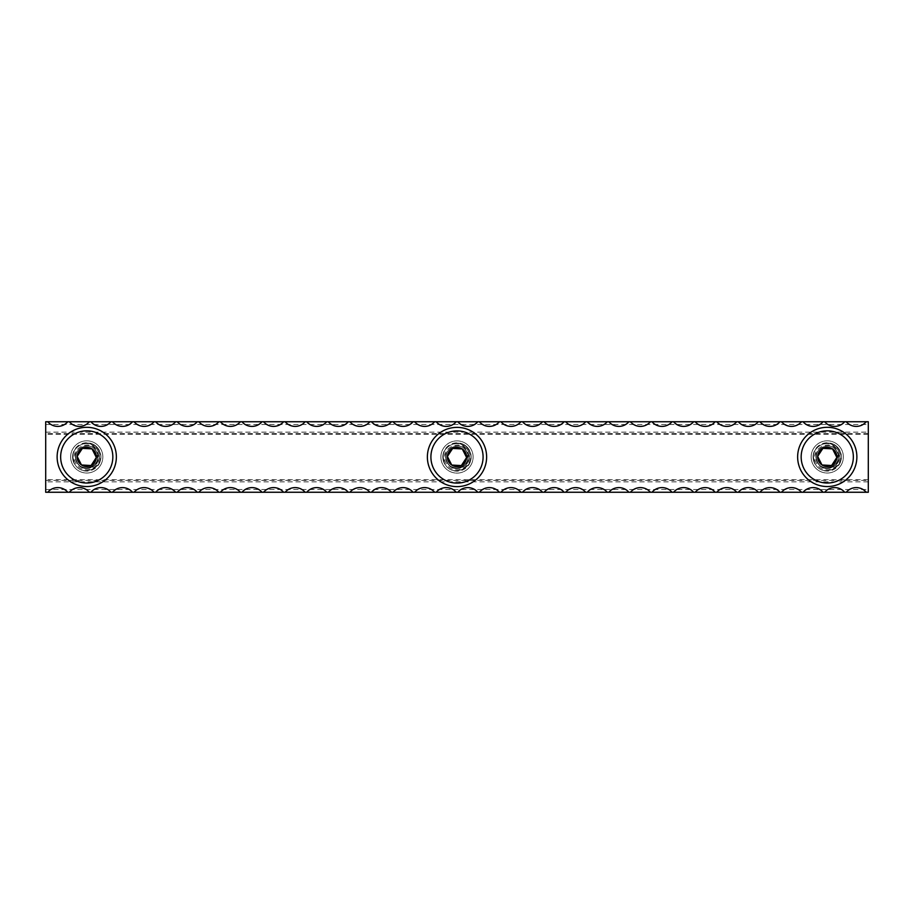 <?xml version="1.0" encoding="UTF-8"?>
<svg xmlns="http://www.w3.org/2000/svg" width="914" height="914" viewBox="0 0 914 914"><rect width="100%" height="100%" fill="white"/><g stroke="black" fill="none" stroke-linecap="round" stroke-linejoin="round"><path stroke-width="0.69" stroke-dasharray="4.57 3.43" d="M70.641 456.931A16.109 16.109 0 0 0 86.75 473.029A16.109 16.109 0 0 0 102.848 456.931A16.109 16.109 0 0 0 86.75 440.822A16.109 16.109 0 0 0 70.641 456.931A16.109 16.109 0 0 0 86.75 473.029A16.109 16.109 0 0 0 102.848 456.931A16.109 16.109 0 0 0 86.75 440.822A16.109 16.109 0 0 0 70.641 456.931M811.152 456.931A16.109 16.109 0 0 0 827.25 473.029A16.109 16.109 0 0 0 843.359 456.931A16.109 16.109 0 0 0 827.25 440.822A16.109 16.109 0 0 0 811.152 456.931A16.109 16.109 0 0 0 827.25 473.029A16.109 16.109 0 0 0 843.359 456.931A16.109 16.109 0 0 0 827.25 440.822A16.109 16.109 0 0 0 811.152 456.931M440.891 457A16.109 16.109 0 0 0 457 473.109A16.109 16.109 0 0 0 473.109 457A16.109 16.109 0 0 0 457 440.891A16.109 16.109 0 0 0 440.891 457A16.109 16.109 0 0 0 457 473.109A16.109 16.109 0 0 0 473.109 457A16.109 16.109 0 0 0 457 440.891A16.109 16.109 0 0 0 440.891 457M844.685 492.258L846.215 492.258L844.685 492.258C838.001 486.237 831.317 486.237 824.634 492.258L823.103 492.258L824.634 492.258M45.7 432.151L868.3 432.151L868.3 421.742L45.7 421.742L45.7 492.258L868.3 492.258L868.3 481.849L45.7 481.849L45.7 479.736L45.7 492.258L45.7 481.849M67.785 492.258L69.315 492.258L67.785 492.258C61.101 486.237 54.417 486.237 47.734 492.258M89.366 492.258L90.897 492.258L89.366 492.258C82.683 486.237 75.999 486.237 69.315 492.258M110.948 492.258L112.479 492.258L110.948 492.258C104.265 486.237 97.581 486.237 90.897 492.258M456.235 492.258L457.765 492.258L456.235 492.258C449.551 486.237 442.867 486.237 436.184 492.258L434.653 492.258L436.184 492.258M477.816 492.258L479.347 492.258L477.816 492.258C471.133 486.237 464.449 486.237 457.765 492.258M499.398 492.258L500.929 492.258L499.398 492.258C492.715 486.237 486.031 486.237 479.347 492.258M520.969 492.258L522.511 492.258L520.969 492.258C514.296 486.237 507.613 486.237 500.929 492.258M542.55 492.258L544.093 492.258L542.55 492.258C535.878 486.237 529.195 486.237 522.511 492.258M564.132 492.258L565.675 492.258L564.132 492.258C557.449 486.237 550.776 486.237 544.093 492.258M585.714 492.258L587.256 492.258L585.714 492.258C579.03 486.237 572.347 486.237 565.675 492.258M607.296 492.258L608.827 492.258L607.296 492.258C600.612 486.237 593.929 486.237 587.256 492.258M628.878 492.258L630.409 492.258L628.878 492.258C622.194 486.237 615.51 486.237 608.827 492.258M650.46 492.258L651.99 492.258L650.46 492.258C643.776 486.237 637.092 486.237 630.409 492.258M672.041 492.258L673.572 492.258L672.041 492.258C665.358 486.237 658.674 486.237 651.99 492.258M693.623 492.258L695.154 492.258L693.623 492.258C686.94 486.237 680.256 486.237 673.572 492.258M715.194 492.258L716.736 492.258L715.194 492.258C708.521 486.237 701.838 486.237 695.154 492.258M736.775 492.258L738.318 492.258L736.775 492.258C730.103 486.237 723.42 486.237 716.736 492.258M758.357 492.258L759.9 492.258L758.357 492.258C751.674 486.237 745.001 486.237 738.318 492.258M779.939 492.258L781.481 492.258L779.939 492.258C773.255 486.237 766.572 486.237 759.9 492.258M801.521 492.258L803.052 492.258L801.521 492.258C794.837 486.237 788.154 486.237 781.481 492.258M413.071 492.258L414.602 492.258L413.071 492.258C406.387 486.237 399.704 486.237 393.031 492.258L391.489 492.258L393.031 492.258M369.907 492.258L371.45 492.258L369.907 492.258C363.224 486.237 356.551 486.237 349.868 492.258L348.325 492.258L349.868 492.258M326.744 492.258L328.286 492.258L326.744 492.258C320.071 486.237 313.388 486.237 306.704 492.258L305.173 492.258L306.704 492.258M283.591 492.258L285.122 492.258L283.591 492.258C276.908 486.237 270.224 486.237 263.54 492.258L262.01 492.258L263.54 492.258M240.428 492.258L241.959 492.258L240.428 492.258C233.744 486.237 227.06 486.237 220.377 492.258L218.846 492.258L220.377 492.258M197.264 492.258L198.806 492.258L197.264 492.258C190.58 486.237 183.897 486.237 177.225 492.258L175.682 492.258L177.225 492.258M154.1 492.258L155.643 492.258L154.1 492.258C147.428 486.237 140.745 486.237 134.061 492.258L132.519 492.258L134.061 492.258M844.685 421.742L846.215 421.742L844.685 421.742C838.001 427.763 831.317 427.763 824.634 421.742L823.103 421.742L824.634 421.742M801.521 421.742L803.052 421.742L801.521 421.742C794.837 427.763 788.154 427.763 781.481 421.742L779.939 421.742L781.481 421.742M758.357 421.742L759.9 421.742L758.357 421.742C751.674 427.763 745.001 427.763 738.318 421.742L736.775 421.742L738.318 421.742M715.194 421.742L716.736 421.742L715.194 421.742C708.521 427.763 701.838 427.763 695.154 421.742L693.623 421.742L695.154 421.742M672.041 421.742L673.572 421.742L672.041 421.742C665.358 427.763 658.674 427.763 651.99 421.742L650.46 421.742L651.99 421.742M628.878 421.742L630.409 421.742L628.878 421.742C622.194 427.763 615.51 427.763 608.827 421.742L607.296 421.742L608.827 421.742M585.714 421.742L587.256 421.742L585.714 421.742C579.03 427.763 572.347 427.763 565.675 421.742L564.132 421.742L565.675 421.742M542.55 421.742L544.093 421.742L542.55 421.742C535.878 427.763 529.195 427.763 522.511 421.742L520.969 421.742L522.511 421.742M499.398 421.742L500.929 421.742L499.398 421.742C492.715 427.763 486.031 427.763 479.347 421.742L477.816 421.742L479.347 421.742M348.325 421.742L349.868 421.742L348.325 421.742C341.653 427.763 334.97 427.763 328.286 421.742L326.744 421.742L328.286 421.742M369.907 421.742L371.45 421.742L369.907 421.742C363.224 427.763 356.551 427.763 349.868 421.742M305.173 421.742L306.704 421.742L305.173 421.742C298.49 427.763 291.806 427.763 285.122 421.742L283.591 421.742L285.122 421.742M434.653 421.742L436.184 421.742L434.653 421.742C427.969 427.763 421.285 427.763 414.602 421.742L413.071 421.742L414.602 421.742M391.489 421.742L393.031 421.742L391.489 421.742C384.805 427.763 378.122 427.763 371.45 421.742M175.682 421.742L177.225 421.742L175.682 421.742C168.999 427.763 162.326 427.763 155.643 421.742L154.1 421.742L155.643 421.742M197.264 421.742L198.806 421.742L197.264 421.742C190.58 427.763 183.897 427.763 177.225 421.742M132.519 421.742L134.061 421.742L132.519 421.742C125.846 427.763 119.163 427.763 112.479 421.742L110.948 421.742L112.479 421.742M262.01 421.742L263.54 421.742L262.01 421.742C255.326 427.763 248.642 427.763 241.959 421.742L240.428 421.742L241.959 421.742M218.846 421.742L220.377 421.742L218.846 421.742C212.162 427.763 205.479 427.763 198.806 421.742M67.785 421.742L69.315 421.742L67.785 421.742C61.101 427.763 54.417 427.763 47.734 421.742L45.7 421.742L47.734 421.742M89.366 421.742L90.897 421.742L89.366 421.742C82.683 427.763 75.999 427.763 69.315 421.742M456.235 421.742L457.765 421.742L456.235 421.742C449.551 427.763 442.867 427.763 436.184 421.742M868.3 432.151L868.3 492.258L866.266 492.258L868.3 492.258L868.3 481.849M45.7 424.519L868.3 424.519M45.7 489.481L868.3 489.481M866.266 492.258C859.583 486.237 852.899 486.237 846.215 492.258M823.103 492.258C816.419 486.237 809.735 486.237 803.052 492.258M434.653 492.258C427.969 486.237 421.285 486.237 414.602 492.258M391.489 492.258C384.805 486.237 378.122 486.237 371.45 492.258M348.325 492.258C341.653 486.237 334.97 486.237 328.286 492.258M305.173 492.258C298.49 486.237 291.806 486.237 285.122 492.258M262.01 492.258C255.326 486.237 248.642 486.237 241.959 492.258M218.846 492.258C212.162 486.237 205.479 486.237 198.806 492.258M175.682 492.258C168.999 486.237 162.326 486.237 155.643 492.258M132.519 492.258C125.846 486.237 119.163 486.237 112.479 492.258M413.071 421.742C406.387 427.763 399.704 427.763 393.031 421.742M477.816 421.742C471.133 427.763 464.449 427.763 457.765 421.742M520.969 421.742C514.296 427.763 507.613 427.763 500.929 421.742M564.132 421.742C557.449 427.763 550.776 427.763 544.093 421.742M607.296 421.742C600.612 427.763 593.929 427.763 587.256 421.742M650.46 421.742C643.776 427.763 637.092 427.763 630.409 421.742M693.623 421.742C686.94 427.763 680.256 427.763 673.572 421.742M736.775 421.742C730.103 427.763 723.42 427.763 716.736 421.742M779.939 421.742C773.255 427.763 766.572 427.763 759.9 421.742M823.103 421.742C816.419 427.763 809.735 427.763 803.052 421.742M866.266 421.742C859.583 427.763 852.899 427.763 846.215 421.742M110.948 421.742C104.265 427.763 97.581 427.763 90.897 421.742M154.1 421.742C147.428 427.763 140.745 427.763 134.061 421.742M240.428 421.742C233.744 427.763 227.06 427.763 220.377 421.742M283.591 421.742C276.908 427.763 270.224 427.763 263.54 421.742M326.744 421.742C320.071 427.763 313.388 427.763 306.704 421.742M433.716 468.779A26.095 26.095 0 0 0 468.779 480.284A26.095 26.095 0 0 0 480.284 445.221A26.095 26.095 0 0 0 445.221 433.716A26.095 26.095 0 0 0 433.716 468.779M447.003 447.369C455.503 441.336 462.644 442.616 468.448 451.208C475.771 464.632 453.184 476.434 447.106 462.016L446.5 460.268A11.002 11.002 0 0 1 447.323 451.779L443.119 457.217A13.881 13.881 0 0 1 447.003 447.369C442.81 452.213 442.022 457.514 444.615 463.272C451.927 479.644 478.251 466.323 469.385 450.728C462.073 434.356 435.75 447.677 444.615 463.272C451.927 479.644 478.251 466.323 469.385 450.728C462.073 434.356 435.75 447.677 444.615 463.272C451.927 479.644 478.251 466.323 469.385 450.728C462.073 434.356 435.75 447.677 444.615 463.272C451.927 479.644 478.251 466.323 469.385 450.728C462.073 434.356 435.75 447.677 444.615 463.272C451.927 479.644 478.251 466.323 469.385 450.728C462.073 434.356 435.75 447.677 444.615 463.272C451.927 479.644 478.251 466.323 469.385 450.728C462.073 434.356 435.75 447.677 444.615 463.272C451.927 479.644 478.251 466.323 469.385 450.728C462.073 434.356 435.75 447.677 444.615 463.272C451.927 479.644 478.251 466.323 469.385 450.728C462.073 434.356 435.75 447.677 444.615 463.272C451.927 479.644 478.251 466.323 469.385 450.728C462.073 434.356 435.75 447.677 444.615 463.272C451.927 479.644 478.251 466.323 469.385 450.728C462.073 434.356 435.75 447.677 444.615 463.272C451.927 479.644 478.251 466.323 469.385 450.728C462.073 434.356 435.75 447.677 444.615 463.272C451.927 479.644 478.251 466.323 469.385 450.728C462.073 434.356 435.75 447.677 444.615 463.272C451.927 479.644 478.251 466.323 469.385 450.728C462.073 434.356 435.75 447.677 444.615 463.272C451.927 479.644 478.251 466.323 469.385 450.728C462.073 434.356 435.75 447.677 444.615 463.272C451.927 479.644 478.251 466.323 469.385 450.728C462.073 434.356 435.75 447.677 444.615 463.272C451.927 479.644 478.251 466.323 469.385 450.728C462.073 434.356 435.75 447.677 444.615 463.272C451.927 479.644 478.251 466.323 469.385 450.728C462.073 434.356 435.75 447.677 444.615 463.272C451.927 479.644 478.251 466.323 469.385 450.728C462.073 434.356 435.75 447.677 444.615 463.272C451.927 479.644 478.251 466.323 469.385 450.728C462.073 434.356 435.75 447.677 444.615 463.272C451.927 479.644 478.251 466.323 469.385 450.728C462.073 434.356 435.75 447.677 444.615 463.272C451.927 479.644 478.251 466.323 469.385 450.728C466.54 445.598 462.153 443.062 456.223 443.141C461.81 443.541 465.854 446.249 468.356 451.253C475.44 464.643 453.184 476.308 446.843 462.141C439.92 449.631 460.896 438.891 466.814 452.03L467.911 458.394A11.002 11.002 0 0 0 466.814 452.03C461.022 439.063 440.171 449.619 447.186 461.97C452.978 474.937 473.829 464.381 466.814 452.03C461.022 439.063 440.171 449.619 447.186 461.97C451.367 471.521 467.134 468.859 467.911 458.394M456.223 443.141A13.881 13.881 0 0 1 466.289 446.683L469.248 450.808C477.348 465.534 452.601 478.319 445.781 462.678C438.263 449.06 461.124 437.303 467.454 451.71C474.583 464.541 453.036 475.577 447.026 462.05C440.628 450.773 458.337 439.588 465.717 450.294A11.002 11.002 0 0 1 466.814 452.03C461.022 439.063 440.171 449.619 447.186 461.97C452.978 474.937 473.829 464.381 466.814 452.03C461.022 439.063 440.171 449.619 447.186 461.97C452.978 474.937 473.829 464.381 466.814 452.03C461.022 439.063 440.171 449.619 447.186 461.97C452.978 474.937 473.829 464.381 466.814 452.03C461.022 439.063 440.171 449.619 447.186 461.97C452.978 474.937 473.829 464.381 466.814 452.03C461.022 439.063 440.171 449.619 447.186 461.97C452.978 474.937 473.829 464.381 466.814 452.03C461.022 439.063 440.171 449.619 447.186 461.97C452.978 474.937 473.829 464.381 466.814 452.03C461.022 439.063 440.171 449.619 447.186 461.97C452.978 474.937 473.829 464.381 466.814 452.03C461.022 439.063 440.171 449.619 447.186 461.97C452.978 474.937 473.829 464.381 466.814 452.03C461.022 439.063 440.171 449.619 447.186 461.97C452.978 474.937 473.829 464.381 466.814 452.03C461.022 439.063 440.171 449.619 447.186 461.97C452.978 474.937 473.829 464.381 466.814 452.03C461.022 439.063 440.171 449.619 447.186 461.97C452.978 474.937 473.829 464.381 466.814 452.03C461.022 439.063 440.171 449.619 447.186 461.97C452.978 474.937 473.829 464.381 466.814 452.03C461.022 439.063 440.171 449.619 447.186 461.97C452.978 474.937 473.829 464.381 466.814 452.03C461.022 439.063 440.171 449.619 447.186 461.97C452.978 474.937 473.829 464.381 466.814 452.03C461.022 439.063 440.171 449.619 447.186 461.97C452.978 474.937 473.829 464.381 466.814 452.03C461.022 439.063 440.171 449.619 447.186 461.97C452.978 474.937 473.829 464.381 466.814 452.03L465.717 450.294M465.557 452.67A9.586 9.586 0 0 1 461.33 465.557A9.586 9.586 0 0 1 448.443 461.33A9.586 9.586 0 0 1 452.67 448.443A9.586 9.586 0 0 1 465.557 452.67M447.323 451.779C445.598 455.126 445.564 458.52 447.186 461.97C452.978 474.937 473.829 464.381 466.814 452.03C473.829 464.381 452.978 474.937 447.186 461.97L446.5 460.268M443.119 457.217L444.615 463.272C451.927 479.644 478.251 466.323 469.385 450.728L466.289 446.683M63.466 468.711A26.095 26.095 0 0 0 98.529 480.216A26.095 26.095 0 0 0 110.023 445.141A26.095 26.095 0 0 0 74.959 433.647A26.095 26.095 0 0 0 63.466 468.711M76.753 447.3C85.242 441.268 92.394 442.547 98.198 451.139C105.51 464.563 82.934 476.365 76.845 461.936L76.25 460.199A11.002 11.002 0 0 1 77.062 451.71L72.869 457.149A13.881 13.881 0 0 1 76.753 447.3C72.56 452.133 71.76 457.446 74.354 463.204C81.677 479.576 107.989 466.243 99.135 450.659C91.811 434.287 65.5 447.609 74.354 463.204C81.677 479.576 107.989 466.243 99.135 450.659C91.811 434.287 65.5 447.609 74.354 463.204C81.677 479.576 107.989 466.243 99.135 450.659C91.811 434.287 65.5 447.609 74.354 463.204C81.677 479.576 107.989 466.243 99.135 450.659C91.811 434.287 65.5 447.609 74.354 463.204C81.677 479.576 107.989 466.243 99.135 450.659C91.811 434.287 65.5 447.609 74.354 463.204C81.677 479.576 107.989 466.243 99.135 450.659C91.811 434.287 65.5 447.609 74.354 463.204C81.677 479.576 107.989 466.243 99.135 450.659C91.811 434.287 65.5 447.609 74.354 463.204C81.677 479.576 107.989 466.243 99.135 450.659C91.811 434.287 65.5 447.609 74.354 463.204C81.677 479.576 107.989 466.243 99.135 450.659C91.811 434.287 65.5 447.609 74.354 463.204C81.677 479.576 107.989 466.243 99.135 450.659C91.811 434.287 65.5 447.609 74.354 463.204C81.677 479.576 107.989 466.243 99.135 450.659C91.811 434.287 65.5 447.609 74.354 463.204C81.677 479.576 107.989 466.243 99.135 450.659C91.811 434.287 65.5 447.609 74.354 463.204C81.677 479.576 107.989 466.243 99.135 450.659C91.811 434.287 65.5 447.609 74.354 463.204C81.677 479.576 107.989 466.243 99.135 450.659C91.811 434.287 65.5 447.609 74.354 463.204C81.677 479.576 107.989 466.243 99.135 450.659C91.811 434.287 65.5 447.609 74.354 463.204C81.677 479.576 107.989 466.243 99.135 450.659C91.811 434.287 65.5 447.609 74.354 463.204C81.677 479.576 107.989 466.243 99.135 450.659C91.811 434.287 65.5 447.609 74.354 463.204C81.677 479.576 107.989 466.243 99.135 450.659C91.811 434.287 65.5 447.609 74.354 463.204C81.677 479.576 107.989 466.243 99.135 450.659C91.811 434.287 65.5 447.609 74.354 463.204C81.677 479.576 107.989 466.243 99.135 450.659C91.811 434.287 65.5 447.609 74.354 463.204C81.677 479.576 107.989 466.243 99.135 450.659C96.29 445.529 91.891 442.993 85.973 443.073C91.56 443.473 95.604 446.181 98.095 451.185C105.179 464.575 82.934 476.24 76.593 462.073C69.67 449.562 90.635 438.823 96.564 451.962L97.649 458.325A11.002 11.002 0 0 0 96.553 451.962C90.76 438.994 69.91 449.551 76.936 461.901C82.728 474.869 103.579 464.312 96.553 451.962C90.76 438.994 69.91 449.551 76.936 461.901C81.106 471.453 96.884 468.791 97.649 458.325M85.973 443.073A13.881 13.881 0 0 1 96.039 446.615L98.986 450.728C107.087 465.466 82.351 478.251 75.531 462.61C68.013 448.991 90.874 437.235 97.204 451.642C104.322 464.472 82.774 475.497 76.776 461.981C70.378 450.705 88.087 439.52 95.456 450.225A11.002 11.002 0 0 1 96.553 451.962C90.76 438.994 69.91 449.551 76.936 461.901C82.728 474.869 103.579 464.312 96.553 451.962C90.76 438.994 69.91 449.551 76.936 461.901C82.728 474.869 103.579 464.312 96.553 451.962C90.76 438.994 69.91 449.551 76.936 461.901C82.728 474.869 103.579 464.312 96.553 451.962C90.76 438.994 69.91 449.551 76.936 461.901C82.728 474.869 103.579 464.312 96.553 451.962C90.76 438.994 69.91 449.551 76.936 461.901C82.728 474.869 103.579 464.312 96.553 451.962C90.76 438.994 69.91 449.551 76.936 461.901C82.728 474.869 103.579 464.312 96.553 451.962C90.76 438.994 69.91 449.551 76.936 461.901C82.728 474.869 103.579 464.312 96.553 451.962C90.76 438.994 69.91 449.551 76.936 461.901C82.728 474.869 103.579 464.312 96.553 451.962C90.76 438.994 69.91 449.551 76.936 461.901C82.728 474.869 103.579 464.312 96.553 451.962C90.76 438.994 69.91 449.551 76.936 461.901C82.728 474.869 103.579 464.312 96.553 451.962C90.76 438.994 69.91 449.551 76.936 461.901C82.728 474.869 103.579 464.312 96.553 451.962C90.76 438.994 69.91 449.551 76.936 461.901C82.728 474.869 103.579 464.312 96.553 451.962C90.76 438.994 69.91 449.551 76.936 461.901C82.728 474.869 103.579 464.312 96.553 451.962C90.76 438.994 69.91 449.551 76.936 461.901C82.728 474.869 103.579 464.312 96.553 451.962C90.76 438.994 69.91 449.551 76.936 461.901C82.728 474.869 103.579 464.312 96.553 451.962C90.76 438.994 69.91 449.551 76.936 461.901C82.728 474.869 103.579 464.312 96.553 451.962L95.456 450.225M95.296 452.601A9.586 9.586 0 0 1 91.08 465.477A9.586 9.586 0 0 1 78.193 461.262A9.586 9.586 0 0 1 82.42 448.374A9.586 9.586 0 0 1 95.296 452.601M77.062 451.71C75.348 455.058 75.302 458.451 76.936 461.901C82.728 474.869 103.579 464.312 96.553 451.962C103.579 464.312 82.728 474.869 76.936 461.901L76.25 460.199M72.869 457.149L74.354 463.204C81.677 479.576 107.989 466.243 99.135 450.659L96.039 446.615M803.977 468.711A26.095 26.095 0 0 0 839.041 480.216A26.095 26.095 0 0 0 850.534 445.141A26.095 26.095 0 0 0 815.471 433.647A26.095 26.095 0 0 0 803.977 468.711M817.265 447.3C825.753 441.268 832.905 442.547 838.709 451.139C846.021 464.563 823.445 476.365 817.356 461.936L816.75 460.199A11.002 11.002 0 0 1 817.573 451.71L813.369 457.149A13.881 13.881 0 0 1 817.265 447.3C813.072 452.133 812.272 457.446 814.865 463.204C822.189 479.576 848.5 466.243 839.646 450.659C832.323 434.287 806.011 447.609 814.865 463.204C822.189 479.576 848.5 466.243 839.646 450.659C832.323 434.287 806.011 447.609 814.865 463.204C822.189 479.576 848.5 466.243 839.646 450.659C832.323 434.287 806.011 447.609 814.865 463.204C822.189 479.576 848.5 466.243 839.646 450.659C832.323 434.287 806.011 447.609 814.865 463.204C822.189 479.576 848.5 466.243 839.646 450.659C832.323 434.287 806.011 447.609 814.865 463.204C822.189 479.576 848.5 466.243 839.646 450.659C832.323 434.287 806.011 447.609 814.865 463.204C822.189 479.576 848.5 466.243 839.646 450.659C832.323 434.287 806.011 447.609 814.865 463.204C822.189 479.576 848.5 466.243 839.646 450.659C832.323 434.287 806.011 447.609 814.865 463.204C822.189 479.576 848.5 466.243 839.646 450.659C832.323 434.287 806.011 447.609 814.865 463.204C822.189 479.576 848.5 466.243 839.646 450.659C832.323 434.287 806.011 447.609 814.865 463.204C822.189 479.576 848.5 466.243 839.646 450.659C832.323 434.287 806.011 447.609 814.865 463.204C822.189 479.576 848.5 466.243 839.646 450.659C832.323 434.287 806.011 447.609 814.865 463.204C822.189 479.576 848.5 466.243 839.646 450.659C832.323 434.287 806.011 447.609 814.865 463.204C822.189 479.576 848.5 466.243 839.646 450.659C832.323 434.287 806.011 447.609 814.865 463.204C822.189 479.576 848.5 466.243 839.646 450.659C832.323 434.287 806.011 447.609 814.865 463.204C822.189 479.576 848.5 466.243 839.646 450.659C832.323 434.287 806.011 447.609 814.865 463.204C822.189 479.576 848.5 466.243 839.646 450.659C832.323 434.287 806.011 447.609 814.865 463.204C822.189 479.576 848.5 466.243 839.646 450.659C832.323 434.287 806.011 447.609 814.865 463.204C822.189 479.576 848.5 466.243 839.646 450.659C832.323 434.287 806.011 447.609 814.865 463.204C822.189 479.576 848.5 466.243 839.646 450.659C832.323 434.287 806.011 447.609 814.865 463.204C822.189 479.576 848.5 466.243 839.646 450.659C836.79 445.529 832.403 442.993 826.473 443.073C832.071 443.473 836.104 446.181 838.606 451.185C845.69 464.575 823.445 476.24 817.093 462.073C810.181 449.562 831.146 438.823 837.075 451.962L838.161 458.325A11.002 11.002 0 0 0 837.064 451.962C831.272 438.994 810.421 449.551 817.447 461.901C823.24 474.869 844.09 464.312 837.064 451.962C831.272 438.994 810.421 449.551 817.447 461.901C821.617 471.453 837.384 468.791 838.161 458.325M826.473 443.073A13.881 13.881 0 0 1 836.539 446.615L839.498 450.728C847.598 465.466 822.851 478.251 816.042 462.61C808.524 448.991 831.386 437.235 837.715 451.642C844.833 464.472 823.286 475.497 817.276 461.981C810.889 450.705 828.598 439.52 835.967 450.225A11.002 11.002 0 0 1 837.064 451.962C831.272 438.994 810.421 449.551 817.447 461.901C823.24 474.869 844.09 464.312 837.064 451.962C831.272 438.994 810.421 449.551 817.447 461.901C823.24 474.869 844.09 464.312 837.064 451.962C831.272 438.994 810.421 449.551 817.447 461.901C823.24 474.869 844.09 464.312 837.064 451.962C831.272 438.994 810.421 449.551 817.447 461.901C823.24 474.869 844.09 464.312 837.064 451.962C831.272 438.994 810.421 449.551 817.447 461.901C823.24 474.869 844.09 464.312 837.064 451.962C831.272 438.994 810.421 449.551 817.447 461.901C823.24 474.869 844.09 464.312 837.064 451.962C831.272 438.994 810.421 449.551 817.447 461.901C823.24 474.869 844.09 464.312 837.064 451.962C831.272 438.994 810.421 449.551 817.447 461.901C823.24 474.869 844.09 464.312 837.064 451.962C831.272 438.994 810.421 449.551 817.447 461.901C823.24 474.869 844.09 464.312 837.064 451.962C831.272 438.994 810.421 449.551 817.447 461.901C823.24 474.869 844.09 464.312 837.064 451.962C831.272 438.994 810.421 449.551 817.447 461.901C823.24 474.869 844.09 464.312 837.064 451.962C831.272 438.994 810.421 449.551 817.447 461.901C823.24 474.869 844.09 464.312 837.064 451.962C831.272 438.994 810.421 449.551 817.447 461.901C823.24 474.869 844.09 464.312 837.064 451.962C831.272 438.994 810.421 449.551 817.447 461.901C823.24 474.869 844.09 464.312 837.064 451.962C831.272 438.994 810.421 449.551 817.447 461.901C823.24 474.869 844.09 464.312 837.064 451.962C831.272 438.994 810.421 449.551 817.447 461.901C823.24 474.869 844.09 464.312 837.064 451.962L835.967 450.225M835.807 452.601A9.586 9.586 0 0 1 831.58 465.477A9.586 9.586 0 0 1 818.704 461.262A9.586 9.586 0 0 1 822.92 448.374A9.586 9.586 0 0 1 835.807 452.601M817.573 451.71C815.859 455.058 815.814 458.451 817.447 461.901C823.24 474.869 844.09 464.312 837.064 451.962C844.09 464.312 823.24 474.869 817.447 461.901L816.75 460.199M813.369 457.149L814.865 463.204C822.189 479.576 848.5 466.243 839.646 450.659L836.539 446.615M45.7 480.364L868.3 480.364M868.3 433.636L45.7 433.636M444.364 463.398A14.156 14.156 0 0 1 450.602 444.364A14.156 14.156 0 0 1 469.636 450.602A14.156 14.156 0 0 1 463.398 469.636A14.156 14.156 0 0 1 444.364 463.398M74.114 463.329A14.156 14.156 0 0 1 80.352 444.295A14.156 14.156 0 0 1 99.375 450.533A14.156 14.156 0 0 1 93.137 469.568A14.156 14.156 0 0 1 74.114 463.329M814.625 463.329A14.156 14.156 0 0 1 820.863 444.295A14.156 14.156 0 0 1 839.886 450.533A14.156 14.156 0 0 1 833.648 469.568A14.156 14.156 0 0 1 814.625 463.329M868.3 434.264L45.7 434.264M868.3 479.736L45.7 479.736"/><path stroke-width="1.37" d="M57.125 456.931A29.625 29.625 0 0 0 86.75 486.545A29.625 29.625 0 0 0 116.364 456.931A29.625 29.625 0 0 0 86.75 427.306A29.625 29.625 0 0 0 57.125 456.931M797.636 456.931A29.625 29.625 0 0 0 827.25 486.545A29.625 29.625 0 0 0 856.875 456.931A29.625 29.625 0 0 0 827.25 427.306A29.625 29.625 0 0 0 797.636 456.931M427.375 457A29.625 29.625 0 0 0 457 486.625A29.625 29.625 0 0 0 486.625 457A29.625 29.625 0 0 0 457 427.375A29.625 29.625 0 0 0 427.375 457M47.734 421.742L67.785 421.742A13.116 13.116 0 0 1 47.734 421.742L45.7 421.742L45.7 492.258L47.734 492.258A13.116 13.116 0 0 1 67.785 492.258L69.315 492.258A13.116 13.116 0 0 1 89.366 492.258L90.897 492.258A13.116 13.116 0 0 1 110.948 492.258L112.479 492.258A13.116 13.116 0 0 1 132.519 492.258L134.061 492.258A13.116 13.116 0 0 1 154.1 492.258L155.643 492.258A13.116 13.116 0 0 1 175.682 492.258L177.225 492.258A13.116 13.116 0 0 1 197.264 492.258L198.806 492.258A13.116 13.116 0 0 1 218.846 492.258L220.377 492.258A13.116 13.116 0 0 1 240.428 492.258L241.959 492.258A13.116 13.116 0 0 1 262.01 492.258L263.54 492.258A13.116 13.116 0 0 1 283.591 492.258L285.122 492.258A13.116 13.116 0 0 1 305.173 492.258L306.704 492.258A13.116 13.116 0 0 1 326.744 492.258L328.286 492.258A13.116 13.116 0 0 1 348.325 492.258L349.868 492.258A13.116 13.116 0 0 1 369.907 492.258L371.45 492.258A13.116 13.116 0 0 1 391.489 492.258L393.031 492.258A13.116 13.116 0 0 1 413.071 492.258L414.602 492.258A13.116 13.116 0 0 1 434.653 492.258L436.184 492.258A13.116 13.116 0 0 1 456.235 492.258L457.765 492.258A13.116 13.116 0 0 1 477.816 492.258L479.347 492.258A13.116 13.116 0 0 1 499.398 492.258L500.929 492.258A13.116 13.116 0 0 1 520.969 492.258L522.511 492.258A13.116 13.116 0 0 1 542.55 492.258L544.093 492.258A13.116 13.116 0 0 1 564.132 492.258L565.675 492.258A13.116 13.116 0 0 1 585.714 492.258L587.256 492.258A13.116 13.116 0 0 1 607.296 492.258L608.827 492.258A13.116 13.116 0 0 1 628.878 492.258L630.409 492.258A13.116 13.116 0 0 1 650.46 492.258L651.99 492.258A13.116 13.116 0 0 1 672.041 492.258L673.572 492.258A13.116 13.116 0 0 1 693.623 492.258L695.154 492.258A13.116 13.116 0 0 1 715.194 492.258L716.736 492.258A13.116 13.116 0 0 1 736.775 492.258L738.318 492.258A13.116 13.116 0 0 1 758.357 492.258L759.9 492.258A13.116 13.116 0 0 1 779.939 492.258L781.481 492.258A13.116 13.116 0 0 1 801.521 492.258L803.052 492.258A13.116 13.116 0 0 1 823.103 492.258L824.634 492.258A13.116 13.116 0 0 1 844.685 492.258L846.215 492.258A13.116 13.116 0 0 1 866.266 492.258L868.3 492.258L868.3 421.742L866.266 421.742A13.116 13.116 0 0 1 846.215 421.742L866.266 421.742M67.785 421.742L69.315 421.742A13.116 13.116 0 0 0 89.366 421.742L90.897 421.742A13.116 13.116 0 0 0 110.948 421.742L112.479 421.742A13.116 13.116 0 0 0 132.519 421.742L134.061 421.742A13.116 13.116 0 0 0 154.1 421.742L155.643 421.742A13.116 13.116 0 0 0 175.682 421.742L177.225 421.742A13.116 13.116 0 0 0 197.264 421.742L198.806 421.742A13.116 13.116 0 0 0 218.846 421.742L220.377 421.742A13.116 13.116 0 0 0 240.428 421.742L241.959 421.742A13.116 13.116 0 0 0 262.01 421.742L263.54 421.742A13.116 13.116 0 0 0 283.591 421.742L285.122 421.742A13.116 13.116 0 0 0 305.173 421.742L306.704 421.742A13.116 13.116 0 0 0 326.744 421.742L328.286 421.742A13.116 13.116 0 0 0 348.325 421.742L349.868 421.742A13.116 13.116 0 0 0 369.907 421.742L371.45 421.742A13.116 13.116 0 0 0 391.489 421.742L393.031 421.742A13.116 13.116 0 0 0 413.071 421.742L414.602 421.742A13.116 13.116 0 0 0 434.653 421.742L436.184 421.742A13.116 13.116 0 0 0 456.235 421.742L457.765 421.742A13.116 13.116 0 0 0 477.816 421.742L479.347 421.742A13.116 13.116 0 0 0 499.398 421.742L500.929 421.742A13.116 13.116 0 0 0 520.969 421.742L522.511 421.742A13.116 13.116 0 0 0 542.55 421.742L544.093 421.742A13.116 13.116 0 0 0 564.132 421.742L565.675 421.742A13.116 13.116 0 0 0 585.714 421.742L587.256 421.742A13.116 13.116 0 0 0 607.296 421.742L608.827 421.742A13.116 13.116 0 0 0 628.878 421.742L630.409 421.742A13.116 13.116 0 0 0 650.46 421.742L651.99 421.742A13.116 13.116 0 0 0 672.041 421.742L673.572 421.742A13.116 13.116 0 0 0 693.623 421.742L695.154 421.742A13.116 13.116 0 0 0 715.194 421.742L716.736 421.742A13.116 13.116 0 0 0 736.775 421.742L738.318 421.742A13.116 13.116 0 0 0 758.357 421.742L759.9 421.742A13.116 13.116 0 0 0 779.939 421.742L781.481 421.742A13.116 13.116 0 0 0 801.521 421.742L803.052 421.742A13.116 13.116 0 0 0 823.103 421.742L824.634 421.742A13.116 13.116 0 0 0 844.685 421.742L846.215 421.742M69.315 421.742L89.366 421.742M90.897 421.742L110.948 421.742M112.479 421.742L132.519 421.742M134.061 421.742L154.1 421.742M155.643 421.742L175.682 421.742M177.225 421.742L197.264 421.742M198.806 421.742L218.846 421.742M220.377 421.742L240.428 421.742M241.959 421.742L262.01 421.742M263.54 421.742L283.591 421.742M285.122 421.742L305.173 421.742M306.704 421.742L326.744 421.742M328.286 421.742L348.325 421.742M349.868 421.742L369.907 421.742M371.45 421.742L391.489 421.742M393.031 421.742L413.071 421.742M414.602 421.742L434.653 421.742M436.184 421.742L456.235 421.742M457.765 421.742L477.816 421.742M479.347 421.742L499.398 421.742M500.929 421.742L520.969 421.742M522.511 421.742L542.55 421.742M544.093 421.742L564.132 421.742M565.675 421.742L585.714 421.742M587.256 421.742L607.296 421.742M608.827 421.742L628.878 421.742M630.409 421.742L650.46 421.742M651.99 421.742L672.041 421.742M673.572 421.742L693.623 421.742M695.154 421.742L715.194 421.742M716.736 421.742L736.775 421.742M738.318 421.742L758.357 421.742M759.9 421.742L779.939 421.742M781.481 421.742L801.521 421.742M803.052 421.742L823.103 421.742M824.634 421.742L844.685 421.742M47.734 492.258L67.785 492.258M69.315 492.258L89.366 492.258M90.897 492.258L110.948 492.258M112.479 492.258L132.519 492.258M134.061 492.258L154.1 492.258M155.643 492.258L175.682 492.258M177.225 492.258L197.264 492.258M198.806 492.258L218.846 492.258M220.377 492.258L240.428 492.258M241.959 492.258L262.01 492.258M263.54 492.258L283.591 492.258M285.122 492.258L305.173 492.258M306.704 492.258L326.744 492.258M328.286 492.258L348.325 492.258M349.868 492.258L369.907 492.258M371.45 492.258L391.489 492.258M393.031 492.258L413.071 492.258M414.602 492.258L434.653 492.258M436.184 492.258L456.235 492.258M457.765 492.258L477.816 492.258M479.347 492.258L499.398 492.258M500.929 492.258L520.969 492.258M522.511 492.258L542.55 492.258M544.093 492.258L564.132 492.258M565.675 492.258L585.714 492.258M587.256 492.258L607.296 492.258M608.827 492.258L628.878 492.258M630.409 492.258L650.46 492.258M651.99 492.258L672.041 492.258M673.572 492.258L693.623 492.258M695.154 492.258L715.194 492.258M716.736 492.258L736.775 492.258M738.318 492.258L758.357 492.258M759.9 492.258L779.939 492.258M781.481 492.258L801.521 492.258M803.052 492.258L823.103 492.258M824.634 492.258L844.685 492.258M846.215 492.258L866.266 492.258M462.256 448.945L452.659 448.42A9.62 9.62 0 0 1 462.256 448.945L466.608 457.526L462.256 448.945A9.62 9.62 0 0 1 466.608 457.526L461.342 465.58L452.202 465.077M433.716 468.779A26.095 26.095 0 0 0 468.779 480.284A26.095 26.095 0 0 0 480.284 445.221A26.095 26.095 0 0 0 445.221 433.716A26.095 26.095 0 0 0 433.716 468.779M452.659 448.42L447.392 456.474L451.745 465.055L447.392 456.474A9.62 9.62 0 0 1 452.659 448.42L461.798 448.923M451.745 465.055L461.342 465.58A9.62 9.62 0 0 1 447.392 456.474L452.407 448.797M461.342 465.58L466.608 457.526A9.62 9.62 0 0 1 461.342 465.58M92.006 448.877L82.397 448.351A9.62 9.62 0 0 1 92.006 448.877L96.347 457.457L92.006 448.877A9.62 9.62 0 0 1 96.347 457.457L91.092 465.512L81.94 465.009M63.466 468.711A26.095 26.095 0 0 0 98.529 480.216A26.095 26.095 0 0 0 110.023 445.141A26.095 26.095 0 0 0 74.959 433.647A26.095 26.095 0 0 0 63.466 468.711M82.397 448.351L77.142 456.406L81.483 464.986L77.142 456.406A9.62 9.62 0 0 1 82.397 448.351L91.549 448.854M81.483 464.986L91.092 465.512A9.62 9.62 0 0 1 77.142 456.406L82.157 448.728M91.092 465.512L96.347 457.457A9.62 9.62 0 0 1 91.092 465.512M832.517 448.877L822.908 448.351A9.62 9.62 0 0 1 832.517 448.877L836.858 457.457L832.517 448.877A9.62 9.62 0 0 1 836.858 457.457L831.603 465.512L822.451 465.009M803.977 468.711A26.095 26.095 0 0 0 839.041 480.216A26.095 26.095 0 0 0 850.534 445.141A26.095 26.095 0 0 0 815.471 433.647A26.095 26.095 0 0 0 803.977 468.711M822.908 448.351L817.653 456.406L821.994 464.986L817.653 456.406A9.62 9.62 0 0 1 822.908 448.351L832.06 448.854M821.994 464.986L831.603 465.512A9.62 9.62 0 0 1 817.653 456.406L822.657 448.728M831.603 465.512L836.858 457.457A9.62 9.62 0 0 1 831.603 465.512"/></g></svg>
